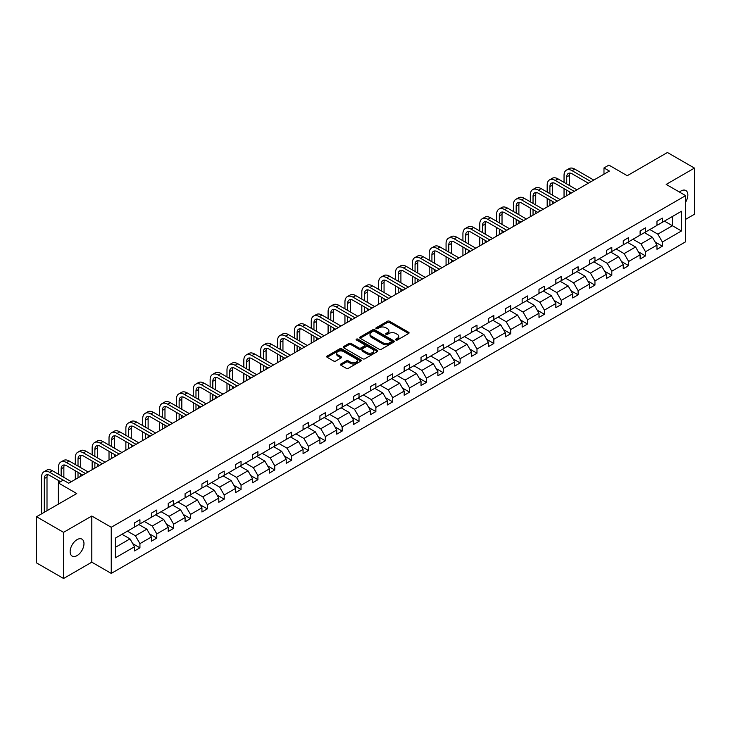 <?xml version="1.0" encoding="UTF-8"?>
<svg xmlns="http://www.w3.org/2000/svg" width="731" height="731" viewBox="0 0 731 731"><rect width="100%" height="100%" fill="white"/><g stroke="black" fill="none" stroke-linecap="round" stroke-linejoin="round"><path stroke-width="1.1" d="M395.882 340.006A1.051 0.603 0 0 0 397.372 340.006L408.638 333.5A1.499 0.868 0 0 0 409.077 332.888A1.499 0.868 0 0 0 408.638 332.276L389.55 321.256A1.499 0.868 0 0 0 387.43 321.256L376.163 327.762A1.051 0.603 0 0 0 377.644 328.621L379.106 327.78A4.797 2.769 0 0 1 385.895 327.78L387.485 328.694A4.797 2.769 0 0 1 388.892 330.659A4.797 2.769 0 0 1 387.485 332.614L386.023 333.455A1.051 0.603 0 0 0 387.512 334.314L388.965 333.473A4.797 2.769 0 0 1 395.754 333.473L397.344 334.387A4.797 2.769 0 0 1 398.751 336.351A4.797 2.769 0 0 1 397.344 338.307L395.882 339.147A1.051 0.603 0 0 0 395.882 340.006L395.882 339.147M77.057 555.606A9.777 5.647 120 0 0 83.453 546.989A9.777 5.647 120 0 0 81.954 539.149A9.777 5.647 120 0 0 77.057 539.633A9.777 5.647 120 0 0 70.669 548.25A9.777 5.647 120 0 0 72.168 556.09A9.777 5.647 120 0 0 77.057 555.606M685.641 202.112A9.777 5.647 120 0 0 685.833 190.508A9.777 5.647 120 0 0 680.945 190.992A9.777 5.647 120 0 0 679.437 192.052M685.641 219.337L694.45 214.256L694.45 168.093L667.44 152.505L627.253 175.705L608.886 165.105L603.98 167.938L603.98 174.179M63.56 578.495L91.804 562.185L91.804 516.031L63.56 532.342L63.56 578.495L36.55 562.907L36.55 516.744L76.737 493.544L58.37 482.944L58.37 504.152M63.56 532.342L36.55 516.744M340.884 363.992A1.499 0.868 0 0 0 340.436 364.605A1.499 0.868 0 0 0 340.884 365.217L346.238 368.305A1.499 0.868 0 0 0 348.358 368.305L360.867 361.087A1.499 0.868 0 0 0 361.306 360.474A1.499 0.868 0 0 0 360.867 359.862L341.779 348.842A1.499 0.868 0 0 0 339.659 348.842L327.15 356.061A1.499 0.868 0 0 0 326.711 356.673A1.499 0.868 0 0 0 327.15 357.285L333.619 361.023A1.499 0.868 0 0 0 335.739 361.023L341.094 357.934A1.499 0.868 0 0 0 341.532 357.322A1.499 0.868 0 0 0 341.094 356.71L337.886 354.855A4.011 2.312 0 0 1 336.708 353.219A4.011 2.312 0 0 1 339.184 351.081A4.011 2.312 0 0 1 343.561 351.584L356.125 358.83A4.011 2.312 0 0 1 357.295 360.474A4.011 2.312 0 0 1 354.818 362.613A4.011 2.312 0 0 1 350.451 362.11L348.358 360.904A1.499 0.868 0 0 0 346.238 360.904L340.884 363.992L340.884 365.217M58.37 482.944L63.286 480.103L68.687 483.228L609.38 171.063L603.98 167.938M91.804 516.031L111.249 527.261L685.641 195.634L685.641 241.787L111.249 573.415L111.249 527.261M694.45 168.093L666.197 184.404L685.641 195.634M379.215 349.272A1.499 0.868 0 0 0 381.335 349.272L393.845 342.044A1.499 0.868 0 0 0 394.283 341.432A1.499 0.868 0 0 0 393.845 340.82L374.756 329.8A1.499 0.868 0 0 0 372.636 329.8L360.127 337.028A1.499 0.868 0 0 0 359.689 337.64A1.499 0.868 0 0 0 360.127 338.252L379.215 349.272M356.883 340.235A1.051 0.603 0 0 1 357.952 340.381L357.952 339.138L377.36 350.341A1.499 0.868 0 0 1 377.799 350.953A1.499 0.868 0 0 1 377.36 351.565L364.842 358.784A1.499 0.868 0 0 1 362.722 358.784L343.634 347.764L343.634 346.54A1.499 0.868 0 0 0 343.195 347.152A1.499 0.868 0 0 0 343.634 347.764M343.634 346.54L348.989 343.451A1.499 0.868 0 0 1 351.108 343.451L358.857 347.919A1.499 0.868 0 0 0 360.977 347.919L364.522 345.873A1.499 0.868 0 0 0 364.961 345.26A1.499 0.868 0 0 0 364.522 344.648L356.463 339.997A1.051 0.603 0 0 1 357.952 339.138M115.416 538.08L134.531 527.042L134.531 522.857L139.932 519.741L139.932 523.917L151.381 517.31L151.381 513.135L156.79 510.01L156.79 514.195L168.24 507.579L168.24 503.403L173.64 500.278L173.64 504.463L185.089 497.848L185.089 493.672L190.489 490.556L190.489 494.732L201.939 488.116L201.939 483.94L207.348 480.824L207.348 485L218.797 478.394L218.797 474.209L224.198 471.093L224.198 475.269L235.647 468.662L235.647 464.477L241.047 461.362L241.047 465.537L252.497 458.931L252.497 454.755L257.906 451.63L257.906 455.815L269.355 449.2L269.355 445.024L274.755 441.908L274.755 446.084L286.205 439.468L286.205 435.292L291.605 432.176L291.605 436.352L303.063 429.746L303.063 425.561L308.464 422.445L308.464 426.621L319.913 420.014L319.913 415.829L325.313 412.713L325.313 416.889L336.763 410.283L336.763 406.107L342.163 402.982L342.163 407.167L353.621 400.551L353.621 396.376L359.022 393.251L359.022 397.436L370.471 390.82L370.471 386.644L375.871 383.528L375.871 387.704L387.32 381.089L387.32 376.913L392.721 373.797L392.721 377.973L404.179 371.366L404.179 367.181L409.579 364.065L409.579 368.241L421.029 361.635L421.029 357.45L426.429 354.334L426.429 358.519L437.878 351.903L437.878 347.728L443.278 344.603L443.278 348.788L454.737 342.172L454.737 337.996L460.137 334.88L460.137 339.056L471.586 332.441L471.586 328.265L476.987 325.149L476.987 329.325L488.436 322.718L488.436 318.533L493.836 315.417L493.836 319.593L505.295 312.987L505.295 308.802L510.695 305.686L510.695 309.862L522.144 303.255L522.144 299.08L527.544 295.954L527.544 300.139L538.994 293.524L538.994 289.348L544.394 286.223L544.394 290.408L555.852 283.792L555.852 279.617L561.253 276.501L561.253 280.677L572.702 274.061L572.702 269.885L578.102 266.769L578.102 270.945L589.552 264.339L589.552 260.154L594.952 257.038L594.952 261.214L606.41 254.607L606.41 250.422L611.81 247.306L611.81 251.491L623.26 244.876L623.26 240.7L628.66 237.575L628.66 241.76L640.109 235.144L640.109 230.969L645.51 227.853L645.51 232.029L656.968 225.413L656.968 221.237L662.368 218.121L662.368 222.297L681.484 211.259L681.484 230.969L662.368 242.007L662.368 246.183L656.968 249.308L656.968 245.123L645.51 251.738L645.51 255.914L640.109 259.03L640.109 254.854L628.66 261.47L628.66 265.645L623.26 268.761L623.26 264.585L611.81 271.192L611.81 275.377L606.41 278.493L606.41 274.317L594.952 280.923L594.952 285.108L589.552 288.224L589.552 284.048L578.102 290.655L578.102 294.831L572.702 297.956L572.702 293.771L561.253 300.386L561.253 304.562L555.852 307.687L555.852 303.502L544.394 310.118L544.394 314.293L538.994 317.409L538.994 313.233L527.544 319.849L527.544 324.025L522.144 327.141L522.144 322.965L510.695 329.571L510.695 333.756L505.295 336.872L505.295 332.696L493.836 339.303L493.836 343.488L488.436 346.604L488.436 342.419L476.987 349.034L476.987 353.21L471.586 356.335L471.586 352.15L460.137 358.766L460.137 362.941L454.737 366.057L454.737 361.882L443.278 368.497L443.278 372.673L437.878 375.789L437.878 371.613L426.429 378.219L426.429 382.404L421.029 385.52L421.029 381.344L409.579 387.951L409.579 392.136L404.179 395.252L404.179 391.076L392.721 397.682L392.721 401.858L387.32 404.983L387.32 400.798L375.871 407.414L375.871 411.59L370.471 414.715L370.471 410.53L359.022 417.145L359.022 421.321L353.621 424.437L353.621 420.261L342.163 426.877L342.163 431.052L336.763 434.168L336.763 429.992L325.313 436.599L325.313 440.784L319.913 443.9L319.913 439.724L308.464 446.33L308.464 450.515L303.063 453.631L303.063 449.446L291.605 456.062L291.605 460.238L286.205 463.363L286.205 459.178L274.755 465.793L274.755 469.969L269.355 473.085L269.355 468.909L257.906 475.525L257.906 479.7L252.497 482.816L252.497 478.641L241.047 485.247L241.047 489.432L235.647 492.548L235.647 488.372L224.198 494.978L224.198 499.163L218.797 502.279L218.797 498.103L207.348 504.71L207.348 508.886L201.939 512.011L201.939 507.826L190.489 514.441L190.489 518.617L185.089 521.742L185.089 517.557L173.64 524.173L173.64 528.349L168.24 531.464L168.24 527.289L156.79 533.904L156.79 538.08L151.381 541.196L151.381 537.02L139.932 543.626L139.932 547.811L134.531 550.927L134.531 546.751L115.416 557.79L115.416 538.08M138.853 524.547L146.849 529.162L135.399 535.768L127.404 531.154M135.399 535.768L139.932 543.626M146.849 529.162L151.381 537.02M134.531 526.037L135.399 526.539L139.932 523.917M155.703 514.816L163.698 519.43L152.249 526.037L144.254 521.422M152.249 526.037L156.79 533.904M163.698 519.43L168.24 527.289M151.381 516.314L152.249 516.808L156.79 514.195M172.562 505.084L180.557 509.699L169.099 516.314L161.112 511.7M169.099 516.314L173.64 524.173M180.557 509.699L185.089 517.557M168.24 506.583L169.099 507.076L173.64 504.463M189.411 495.353L197.407 499.967L185.957 506.583L177.962 501.969M185.957 506.583L190.489 514.441M197.407 499.967L201.939 507.826M185.089 496.852L185.957 497.354L190.489 494.732M206.261 485.622L214.256 490.245L202.807 496.852L194.811 492.237M202.807 496.852L207.348 504.71M214.256 490.245L218.797 498.103M201.939 487.12L202.807 487.623L207.348 485M223.119 475.899L231.115 480.514L219.656 487.12L211.67 482.506M219.656 487.12L224.198 494.978M231.115 480.514L235.647 488.372M218.797 477.389L219.656 477.891L224.198 475.269M239.969 466.168L247.964 470.782L236.515 477.389L228.52 472.774M236.515 477.389L241.047 485.247M247.964 470.782L252.497 478.641M235.647 467.666L236.515 468.16L241.047 465.537M256.819 456.436L264.814 461.051L253.365 467.666L245.369 463.043M253.365 467.666L257.906 475.525M264.814 461.051L269.355 468.909M252.497 457.935L253.365 458.428L257.906 455.815M273.677 446.705L281.673 451.319L270.214 457.935L262.228 453.321M270.214 457.935L274.755 465.793M281.673 451.319L286.205 459.178M269.355 448.204L270.214 448.706L274.755 446.084M290.527 436.974L298.522 441.588L287.073 448.204L279.078 443.589M287.073 448.204L291.605 456.062M298.522 441.588L303.063 449.446M286.205 438.472L287.073 438.975L291.605 436.352M307.376 427.242L315.372 431.866L303.922 438.472L295.927 433.858M303.922 438.472L308.464 446.33M315.372 431.866L319.913 439.724M303.063 428.741L303.922 429.243L308.464 426.621M324.235 417.52L332.23 422.134L320.772 428.741L312.786 424.126M320.772 428.741L325.313 436.599M332.23 422.134L336.763 429.992M319.913 419.009L320.772 419.512L325.313 416.889M341.085 407.788L349.08 412.403L337.631 419.018L329.635 414.395M337.631 419.018L342.163 426.877M349.08 412.403L353.621 420.261M336.763 409.287L337.631 409.78L342.163 407.167M357.934 398.057L365.929 402.671L354.48 409.287L346.485 404.672M354.48 409.287L359.022 417.145M365.929 402.671L370.471 410.53M353.621 399.555L354.48 400.049L359.022 397.436M374.793 388.325L382.788 392.94L371.33 399.555L363.344 394.941M371.33 399.555L375.871 407.414M382.788 392.94L387.32 400.798M370.471 389.824L371.33 390.327L375.871 387.704M391.642 378.594L399.638 383.218L388.188 389.824L380.193 385.21M388.188 389.824L392.721 397.682M399.638 383.218L404.179 391.076M387.32 380.093L388.188 380.595L392.721 377.973M408.492 368.872L416.487 373.486L405.038 380.093L397.043 375.478M405.038 380.093L409.579 387.951M416.487 373.486L421.029 381.344M404.179 370.361L405.038 370.864L409.579 368.241M425.351 359.14L433.346 363.755L421.888 370.361L413.901 365.747M421.888 370.361L426.429 378.219M433.346 363.755L437.878 371.613M421.029 360.639L421.888 361.132L426.429 358.519M442.2 349.409L450.195 354.023L438.746 360.639L430.751 356.015M438.746 360.639L443.278 368.497M450.195 354.023L454.737 361.882M437.878 350.907L438.746 351.401L443.278 348.788M459.05 339.677L467.045 344.292L455.596 350.907L447.6 346.293M455.596 350.907L460.137 358.766M467.045 344.292L471.586 352.15M454.737 341.176L455.596 341.679L460.137 339.056M475.908 329.946L483.904 334.56L472.445 341.176L464.459 336.562M472.445 341.176L476.987 349.034M483.904 334.56L488.436 342.419M471.586 331.445L472.445 331.947L476.987 329.325M492.758 320.224L500.753 324.838L489.304 331.445L481.309 326.83M489.304 331.445L493.836 339.303M500.753 324.838L505.295 332.696M488.436 321.713L489.304 322.216L493.836 319.593M509.608 310.492L517.603 315.107L506.154 321.713L498.158 317.099M506.154 321.713L510.695 329.571M517.603 315.107L522.144 322.965M505.295 311.982L506.154 312.484L510.695 309.862M526.466 300.761L534.462 305.375L523.003 311.991L515.017 307.367M523.003 311.991L527.544 319.849M534.462 305.375L538.994 313.233M522.144 302.259L523.003 302.753L527.544 300.139M543.316 291.029L551.311 295.644L539.862 302.259L531.866 297.645M539.862 302.259L544.394 310.118M551.311 295.644L555.852 303.502M538.994 292.528L539.862 293.021L544.394 290.408M560.165 281.298L568.161 285.912L556.711 292.528L548.716 287.913M556.711 292.528L561.253 300.386M568.161 285.912L572.702 293.771M555.852 282.796L556.711 283.299L561.253 280.677M577.024 271.566L585.019 276.19L573.561 282.796L565.575 278.182M573.561 282.796L578.102 290.655M585.019 276.19L589.552 284.048M572.702 273.065L573.561 273.568L578.102 270.945M593.874 261.844L601.869 266.459L590.42 273.065L582.424 268.451M590.42 273.065L594.952 280.923M601.869 266.459L606.41 274.317M589.552 263.334L590.42 263.836L594.952 261.214M610.723 252.113L618.718 256.727L607.269 263.334L599.274 258.719M607.269 263.334L611.81 271.192M618.718 256.727L623.26 264.585M606.41 253.611L607.269 254.105L611.81 251.491M627.582 242.381L635.577 246.996L624.119 253.611L616.132 248.988M624.119 253.611L628.66 261.47M635.577 246.996L640.109 254.854M623.26 243.88L624.119 244.373L628.66 241.76M644.431 232.65L652.427 237.264L640.977 243.88L632.982 239.265M640.977 243.88L645.51 251.738M652.427 237.264L656.968 245.123M640.109 234.148L640.977 234.651L645.51 232.029M664.415 221.109L672.41 225.733L657.827 234.148L649.832 229.534M657.827 234.148L662.368 242.007M681.484 230.969L672.41 225.733L672.41 216.495L681.484 211.259M91.804 562.185L111.249 573.415M656.968 224.417L657.827 224.92L662.368 222.297M115.416 547.309L129.999 538.893L122.004 534.27M129.999 538.893L134.531 546.751M655.177 242.034L662.368 246.183M638.327 251.766L645.51 255.914M621.478 261.497L628.66 265.645M604.619 271.228L611.81 275.377M587.77 280.96L594.952 285.108M570.92 290.691L578.102 294.831M554.061 300.414L561.253 304.562M537.212 310.145L544.394 314.293M520.362 319.876L527.544 324.025M503.504 329.608L510.695 333.756M486.654 339.339L493.836 343.488M469.805 349.062L476.987 353.21M452.946 358.793L460.137 362.941M436.096 368.525L443.278 372.673M419.247 378.256L426.429 382.404M402.388 387.987L409.579 392.136M385.539 397.719L392.721 401.858M368.689 407.441L375.871 411.59M351.83 417.173L359.022 421.321M334.981 426.904L342.163 431.052M318.131 436.635L325.313 440.784M301.273 446.367L308.464 450.515M284.423 456.089L291.605 460.238M267.573 465.821L274.755 469.969M250.715 475.552L257.906 479.7M233.865 485.283L241.047 489.432M217.016 495.015L224.198 499.163M200.157 504.746L207.348 508.886M183.307 514.469L190.489 518.617M166.458 524.2L173.64 528.349M149.599 533.932L156.79 538.08M132.75 543.663L139.932 547.811M396.303 340.153L397.344 339.559A4.797 2.769 0 0 0 398.751 337.594L398.751 336.351M388.892 330.659L388.892 331.901A4.797 2.769 0 0 1 387.485 333.866L386.443 334.46M408.638 332.276L408.638 333.5L389.55 322.508A1.499 0.868 0 0 0 387.43 322.508L376.584 328.767M393.845 340.82L393.845 342.044L374.756 331.052A1.499 0.868 0 0 0 372.636 331.052L360.145 338.261M391.195 341.861A1.051 0.603 0 0 0 391.195 341.002L374.436 331.326A1.051 0.603 0 0 0 372.956 331.326L371.421 332.221A4.797 2.769 0 0 0 370.014 334.177A4.797 2.769 0 0 0 371.421 336.132L382.87 342.748A4.797 2.769 0 0 0 389.66 342.748L391.195 341.861L391.195 343.104A1.051 0.603 0 0 0 391.505 342.684L391.505 341.432M370.014 334.177L370.014 335.428A4.797 2.769 0 0 0 371.421 337.384L371.421 336.132M391.195 343.104L389.66 343.999A4.797 2.769 0 0 1 382.87 343.999L371.421 337.384M343.652 347.782L348.989 344.703L348.989 343.451M364.961 345.26L364.961 346.503A1.499 0.868 0 0 1 364.522 347.115L360.977 349.171A1.499 0.868 0 0 1 358.857 349.171L351.108 344.703A1.499 0.868 0 0 0 348.989 344.703M357.952 340.381L377.333 351.574M366.889 352.561A4.011 2.312 0 0 0 371.257 353.064A4.011 2.312 0 0 0 373.733 350.917A4.011 2.312 0 0 0 372.554 349.281L368.132 346.732A1.499 0.868 0 0 0 366.012 346.732L362.457 348.778A1.499 0.868 0 0 0 362.019 349.391A1.499 0.868 0 0 0 362.457 350.003L366.889 352.561L366.889 353.804A4.011 2.312 0 0 0 371.257 354.307A4.011 2.312 0 0 0 373.733 352.168L373.733 350.917M362.019 349.391L362.019 350.633A1.499 0.868 0 0 0 362.457 351.245L362.457 350.003M366.889 353.804L362.457 351.245M357.295 360.474L357.295 361.717A4.011 2.312 0 0 1 354.818 363.855A4.011 2.312 0 0 1 350.451 363.353L348.358 362.147A1.499 0.868 0 0 0 346.238 362.147L340.902 365.226M336.708 353.219L336.708 354.462A4.011 2.312 0 0 0 337.886 356.098L337.886 354.855M341.075 357.943L337.886 356.098M360.849 361.096L341.779 350.085A1.499 0.868 0 0 0 339.659 350.085L327.168 357.304M564.04 182.366L564.04 175.385A11.458 6.616 60 0 1 566.406 170.14L569.111 168.578A11.458 6.616 60 0 1 574.84 169.144L593.764 180.073M566.406 170.14A11.458 6.616 60 0 1 572.135 170.707L591.068 181.635M588.364 183.189L572.135 173.823A7.639 4.413 -120 0 0 568.316 173.448A7.639 4.413 -120 0 0 566.735 176.939L566.735 183.929M569.915 173.092A7.639 4.413 -120 0 0 569.44 175.385L569.44 185.482M566.735 190.161L566.735 195.68M569.44 191.723L569.44 194.117M564.04 197.233L564.04 188.607M547.181 192.098L547.181 185.117A11.458 6.616 60 0 1 549.557 179.872L552.261 178.309A11.458 6.616 60 0 1 557.991 178.876L576.914 189.804M549.557 179.872A11.458 6.616 60 0 1 555.286 180.438L574.21 191.358M571.514 192.92L555.286 183.554A7.639 4.413 -120 0 0 551.466 183.17A7.639 4.413 -120 0 0 549.886 186.67L549.886 193.66M553.065 182.823A7.639 4.413 -120 0 0 552.581 185.117L552.581 195.214M549.886 199.892L549.886 205.411M552.581 201.454L552.581 203.848M547.181 206.964L547.181 198.339M530.331 201.829L530.331 194.839A11.458 6.616 60 0 1 532.707 189.594L535.403 188.041A11.458 6.616 60 0 1 541.132 188.607L560.065 199.536M532.707 189.594A11.458 6.616 60 0 1 538.436 190.161L557.36 201.089M554.655 202.651L538.436 193.286A7.639 4.413 -120 0 0 534.617 192.902A7.639 4.413 -120 0 0 533.036 196.401L533.036 203.382M536.216 192.555A7.639 4.413 -120 0 0 535.732 194.839L535.732 204.945M533.036 209.623L533.036 215.133M535.732 211.186L535.732 213.58M530.331 216.696L530.331 208.061M513.482 211.561L513.482 204.57A11.458 6.616 60 0 1 515.848 199.325L518.553 197.763A11.458 6.616 60 0 1 524.282 198.339L543.206 209.258M515.848 199.325A11.458 6.616 60 0 1 521.578 199.892L540.511 210.82M537.806 212.383L521.578 203.017A7.639 4.413 -120 0 0 517.758 202.633A7.639 4.413 -120 0 0 516.177 206.133L516.177 213.114M519.357 202.286A7.639 4.413 -120 0 0 518.882 204.57L518.882 214.676M516.177 219.355L516.177 224.865M518.882 220.917L518.882 223.311M513.482 226.427L513.482 217.792M496.623 221.283L496.623 214.302A11.458 6.616 60 0 1 498.999 209.057L501.704 207.494A11.458 6.616 60 0 1 507.433 208.061L526.357 218.989M498.999 209.057A11.458 6.616 60 0 1 504.728 209.623L523.652 220.552M520.956 222.114L504.728 212.739A7.639 4.413 -120 0 0 500.909 212.365A7.639 4.413 -120 0 0 499.328 215.864L499.328 222.845M502.508 212.008A7.639 4.413 -120 0 0 502.023 214.302L502.023 224.408M499.328 229.086L499.328 234.596M502.023 230.64L502.023 233.034M496.623 236.159L496.623 227.524M479.774 231.014L479.774 224.033A11.458 6.616 60 0 1 482.149 218.788L484.845 217.226A11.458 6.616 60 0 1 490.574 217.792L509.507 228.721M482.149 218.788A11.458 6.616 60 0 1 487.879 219.355L506.802 230.283M504.098 231.837L487.879 222.471A7.639 4.413 -120 0 0 484.059 222.096A7.639 4.413 -120 0 0 482.478 225.587L482.478 232.577M485.649 221.74A7.639 4.413 -120 0 0 485.174 224.033L485.174 234.139M482.478 238.818L482.478 244.328M485.174 240.371L485.174 242.765M479.774 245.89L479.774 237.255M462.924 240.746L462.924 233.765A11.458 6.616 60 0 1 465.291 228.52L467.995 226.957A11.458 6.616 60 0 1 473.725 227.524L492.648 238.452M465.291 228.52A11.458 6.616 60 0 1 471.02 229.086L489.953 240.015M487.248 241.568L471.02 232.202A7.639 4.413 -120 0 0 467.2 231.828A7.639 4.413 -120 0 0 465.62 235.318L465.62 242.308M468.799 231.471A7.639 4.413 -120 0 0 468.324 233.765L468.324 243.862M465.62 248.54L465.62 254.059M468.324 250.103L468.324 252.497M462.924 255.612L462.924 246.987M446.065 250.477L446.065 243.487A11.458 6.616 60 0 1 448.441 238.242L451.146 236.689A11.458 6.616 60 0 1 456.875 237.255L475.799 248.184M448.441 238.242A11.458 6.616 60 0 1 454.17 238.818L473.094 249.737M470.398 251.3L454.17 241.934A7.639 4.413 -120 0 0 450.351 241.55A7.639 4.413 -120 0 0 448.77 245.049L448.77 252.04M451.95 241.203A7.639 4.413 -120 0 0 451.466 243.487L451.466 253.593M448.77 258.271L448.77 263.79M451.466 259.834L451.466 262.228M446.065 265.344L446.065 256.718M429.216 260.209L429.216 253.218A11.458 6.616 60 0 1 431.592 247.973L434.287 246.42A11.458 6.616 60 0 1 440.016 246.987L458.949 257.915M431.592 247.973A11.458 6.616 60 0 1 437.321 248.54L456.245 259.468M453.54 261.031L437.321 251.665A7.639 4.413 -120 0 0 433.501 251.281A7.639 4.413 -120 0 0 431.92 254.781L431.92 261.762M435.091 250.934A7.639 4.413 -120 0 0 434.616 253.218L434.616 263.324M431.92 268.003L431.92 273.513M434.616 269.565L434.616 271.959M429.216 275.075L429.216 266.44M412.366 269.94L412.366 262.95A11.458 6.616 60 0 1 414.733 257.705L417.438 256.142A11.458 6.616 60 0 1 423.167 256.718L442.091 267.637M414.733 257.705A11.458 6.616 60 0 1 420.462 258.271L439.395 269.2M436.69 270.762L420.462 261.387A7.639 4.413 -120 0 0 416.643 261.013A7.639 4.413 -120 0 0 415.062 264.512L415.062 271.493M418.242 260.656A7.639 4.413 -120 0 0 417.766 262.95L417.766 273.056M415.062 277.734L415.062 283.244M417.766 279.288L417.766 281.691M412.366 284.807L412.366 276.172M395.508 279.662L395.508 272.681A11.458 6.616 60 0 1 397.883 267.436L400.588 265.874A11.458 6.616 60 0 1 406.317 266.44L425.241 277.369M397.883 267.436A11.458 6.616 60 0 1 403.613 268.003L422.536 278.931M419.841 280.485L403.613 271.119A7.639 4.413 -120 0 0 399.793 270.744A7.639 4.413 -120 0 0 398.212 274.244L398.212 281.225M401.392 270.388A7.639 4.413 -120 0 0 400.908 272.681L400.908 282.787M398.212 287.466L398.212 292.976M400.908 289.019L400.908 291.413M395.508 294.538L395.508 285.903M378.658 289.394L378.658 282.413A11.458 6.616 60 0 1 381.034 277.168L383.729 275.605A11.458 6.616 60 0 1 389.459 276.172L408.391 287.1M381.034 277.168A11.458 6.616 60 0 1 386.763 277.734L405.687 288.663M402.982 290.216L386.763 280.85A7.639 4.413 -120 0 0 382.943 280.476A7.639 4.413 -120 0 0 381.363 283.966L381.363 290.956M384.533 280.119A7.639 4.413 -120 0 0 384.058 282.413L384.058 292.51M381.363 297.188L381.363 302.707M384.058 298.751L384.058 301.145M378.658 304.26L378.658 295.635M361.808 299.125L361.808 292.144A11.458 6.616 60 0 1 364.175 286.89L366.88 285.337A11.458 6.616 60 0 1 372.609 285.903L391.533 296.832M364.175 286.89A11.458 6.616 60 0 1 369.904 287.466L388.837 298.385M386.132 299.948L369.904 290.582A7.639 4.413 -120 0 0 366.085 290.198A7.639 4.413 -120 0 0 364.504 293.698L364.504 300.688M367.684 289.851A7.639 4.413 -120 0 0 367.209 292.144L367.209 302.241M364.504 306.919L364.504 312.439M367.209 308.482L367.209 310.876M361.808 313.992L361.808 305.366M344.95 308.857L344.95 301.866A11.458 6.616 60 0 1 347.326 296.622L350.03 295.068A11.458 6.616 60 0 1 355.759 295.635L374.683 306.563M347.326 296.622A11.458 6.616 60 0 1 353.055 297.188L371.978 308.116M369.283 309.679L353.055 300.313A7.639 4.413 -120 0 0 349.235 299.929A7.639 4.413 -120 0 0 347.654 303.429L347.654 310.41M350.834 299.582A7.639 4.413 -120 0 0 350.35 301.866L350.35 311.973M347.654 316.651L347.654 322.161M350.35 318.213L350.35 320.607M344.95 323.723L344.95 315.088M328.1 318.588L328.1 311.598A11.458 6.616 60 0 1 330.476 306.353L333.172 304.79A11.458 6.616 60 0 1 338.901 305.366L357.834 316.285M330.476 306.353A11.458 6.616 60 0 1 336.205 306.919L355.129 317.848M352.424 319.41L336.205 310.045A7.639 4.413 -120 0 0 332.386 309.661A7.639 4.413 -120 0 0 330.805 313.16L330.805 320.141M333.976 309.314A7.639 4.413 -120 0 0 333.5 311.598L333.5 321.704M330.805 326.382L330.805 331.892M333.5 327.945L333.5 330.339M328.1 333.455L328.1 324.82M311.251 328.31L311.251 321.329A11.458 6.616 60 0 1 313.617 316.084L316.322 314.522A11.458 6.616 60 0 1 322.051 315.088L340.975 326.017M313.617 316.084A11.458 6.616 60 0 1 319.346 316.651L338.279 327.579M335.575 329.142L319.346 319.767A7.639 4.413 -120 0 0 315.527 319.392A7.639 4.413 -120 0 0 313.946 322.892L313.946 329.873M317.126 319.036A7.639 4.413 -120 0 0 316.651 321.329L316.651 331.435M313.946 336.114L313.946 341.624M316.651 337.667L316.651 340.061M311.251 343.186L311.251 334.551M294.392 338.042L294.392 331.061A11.458 6.616 60 0 1 296.768 325.816L299.472 324.253A11.458 6.616 60 0 1 305.202 324.82L324.125 335.748M296.768 325.816A11.458 6.616 60 0 1 302.497 326.382L321.421 337.311M318.725 338.864L302.497 329.498A7.639 4.413 -120 0 0 298.677 329.124A7.639 4.413 -120 0 0 297.097 332.614L297.097 339.604M300.277 328.767A7.639 4.413 -120 0 0 299.792 331.061L299.792 341.167M297.097 345.845L297.097 351.355M299.792 347.399L299.792 349.793M294.392 352.918L294.392 344.283M277.542 347.773L277.542 340.792A11.458 6.616 60 0 1 279.918 335.547L282.614 333.985A11.458 6.616 60 0 1 288.343 334.551L307.276 345.48M279.918 335.547A11.458 6.616 60 0 1 285.647 336.114L304.571 347.042M301.866 348.596L285.647 339.23A7.639 4.413 -120 0 0 281.828 338.855A7.639 4.413 -120 0 0 280.247 342.346L280.247 349.336M283.418 338.499A7.639 4.413 -120 0 0 282.943 340.792L282.943 350.889M280.247 355.568L280.247 361.087M282.943 357.13L282.943 359.524M277.542 362.64L277.542 354.014M260.693 357.505L260.693 350.514A11.458 6.616 60 0 1 263.059 345.27L265.764 343.716A11.458 6.616 60 0 1 271.493 344.283L290.417 355.211M263.059 345.27A11.458 6.616 60 0 1 268.789 345.845L287.722 356.765M285.017 358.327L268.789 348.961A7.639 4.413 -120 0 0 264.969 348.577A7.639 4.413 -120 0 0 263.388 352.077L263.388 359.067M266.568 348.23A7.639 4.413 -120 0 0 266.093 350.514L266.093 360.621M263.388 365.299L263.388 370.818M266.093 366.861L266.093 369.256M260.693 372.371L260.693 363.736M243.834 367.236L243.834 360.246A11.458 6.616 60 0 1 246.21 355.001L248.915 353.448A11.458 6.616 60 0 1 254.644 354.014L273.568 364.943M246.21 355.001A11.458 6.616 60 0 1 251.939 355.568L270.863 366.496M268.167 368.058L251.939 358.693A7.639 4.413 -120 0 0 248.12 358.309A7.639 4.413 -120 0 0 246.539 361.808L246.539 368.789M249.719 357.962A7.639 4.413 -120 0 0 249.234 360.246L249.234 370.352M246.539 375.03L246.539 380.54M249.234 376.593L249.234 378.987M243.834 382.103L243.834 373.468M226.985 376.968L226.985 369.977A11.458 6.616 60 0 1 229.36 364.732L232.056 363.17A11.458 6.616 60 0 1 237.785 363.736L256.718 374.665M229.36 364.732A11.458 6.616 60 0 1 235.09 365.299L254.013 376.227M251.309 377.79L235.09 368.415A7.639 4.413 -120 0 0 231.27 368.04A7.639 4.413 -120 0 0 229.689 371.54L229.689 378.521M232.86 367.684A7.639 4.413 -120 0 0 232.385 369.977L232.385 380.083M229.689 384.762L229.689 390.272M232.385 386.315L232.385 388.718M226.985 391.834L226.985 383.199M210.135 386.69L210.135 379.709A11.458 6.616 60 0 1 212.502 374.464L215.206 372.901A11.458 6.616 60 0 1 220.936 373.468L239.859 384.396M212.502 374.464A11.458 6.616 60 0 1 218.231 375.03L237.164 385.959M234.459 387.512L218.231 378.146A7.639 4.413 -120 0 0 214.411 377.772A7.639 4.413 -120 0 0 212.831 381.271L212.831 388.252M216.011 377.415A7.639 4.413 -120 0 0 215.535 379.709L215.535 389.815M212.831 394.493L212.831 400.003M215.535 396.047L215.535 398.441M210.135 401.566L210.135 392.931M193.276 396.421L193.276 389.44A11.458 6.616 60 0 1 195.652 384.195L198.357 382.633A11.458 6.616 60 0 1 204.086 383.199L223.01 394.128M195.652 384.195A11.458 6.616 60 0 1 201.381 384.762L220.305 395.69M217.61 397.244L201.381 387.878A7.639 4.413 -120 0 0 197.562 387.503A7.639 4.413 -120 0 0 195.981 390.994L195.981 397.984M199.161 387.147A7.639 4.413 -120 0 0 198.677 389.44L198.677 399.537M195.981 404.216L195.981 409.735M198.677 405.778L198.677 408.172M193.276 411.288L193.276 402.662M176.427 406.153L176.427 399.172A11.458 6.616 60 0 1 178.803 393.918L181.498 392.364A11.458 6.616 60 0 1 187.227 392.931L206.16 403.859M178.803 393.918A11.458 6.616 60 0 1 184.532 394.493L203.456 405.413M200.751 406.975L184.532 397.609A7.639 4.413 -120 0 0 180.712 397.225A7.639 4.413 -120 0 0 179.132 400.725L179.132 407.715M182.302 396.878A7.639 4.413 -120 0 0 181.827 399.172L181.827 409.269M179.132 413.947L179.132 419.466M181.827 415.51L181.827 417.904M176.427 421.019L176.427 412.394M159.577 415.884L159.577 408.894A11.458 6.616 60 0 1 161.944 403.649L164.649 402.096A11.458 6.616 60 0 1 170.378 402.662L189.302 413.591M161.944 403.649A11.458 6.616 60 0 1 167.673 404.216L186.606 415.144M183.901 416.707L167.673 407.341A7.639 4.413 -120 0 0 163.854 406.957A7.639 4.413 -120 0 0 162.273 410.456L162.273 417.438M165.453 406.61A7.639 4.413 -120 0 0 164.978 408.894L164.978 419M162.273 423.678L162.273 429.188M164.978 425.241L164.978 427.635M159.577 430.751L159.577 422.116M142.719 425.616L142.719 418.625A11.458 6.616 60 0 1 145.094 413.38L147.799 411.818A11.458 6.616 60 0 1 153.528 412.394L172.452 423.313M145.094 413.38A11.458 6.616 60 0 1 150.824 413.947L169.747 424.875M167.052 426.438L150.824 417.072A7.639 4.413 -120 0 0 147.004 416.688A7.639 4.413 -120 0 0 145.423 420.188L145.423 427.169M148.603 416.341A7.639 4.413 -120 0 0 148.119 418.625L148.119 428.731M145.423 433.41L145.423 438.92M148.119 434.972L148.119 437.366M142.719 440.482L142.719 431.847M125.869 435.338L125.869 428.357A11.458 6.616 60 0 1 128.245 423.112L130.94 421.549A11.458 6.616 60 0 1 136.67 422.116L155.602 433.044M128.245 423.112A11.458 6.616 60 0 1 133.974 423.678L152.898 434.607M150.193 436.169L133.974 426.794A7.639 4.413 -120 0 0 130.155 426.42A7.639 4.413 -120 0 0 128.574 429.919L128.574 436.9M131.744 426.063A7.639 4.413 -120 0 0 131.269 428.357L131.269 438.463M128.574 443.141L128.574 448.651M131.269 444.695L131.269 447.089M125.869 450.214L125.869 441.579M109.02 445.069L109.02 438.088A11.458 6.616 60 0 1 111.386 432.843L114.091 431.281A11.458 6.616 60 0 1 119.82 431.847L138.744 442.776M111.386 432.843A11.458 6.616 60 0 1 117.115 433.41L136.048 444.338M133.344 445.892L117.115 436.526A7.639 4.413 -120 0 0 113.296 436.151A7.639 4.413 -120 0 0 111.715 439.642L111.715 446.632M114.895 435.795A7.639 4.413 -120 0 0 114.42 438.088L114.42 448.194M111.715 452.864L111.715 458.383M114.42 454.426L114.42 456.82M109.02 459.945L109.02 451.31M92.161 454.801L92.161 447.82A11.458 6.616 60 0 1 94.537 442.575L97.241 441.012A11.458 6.616 60 0 1 102.97 441.579L121.894 452.507M94.537 442.575A11.458 6.616 60 0 1 100.266 443.141L119.19 454.07M116.494 455.623L100.266 446.257A7.639 4.413 -120 0 0 96.446 445.883A7.639 4.413 -120 0 0 94.866 449.373L94.866 456.363M98.045 445.526A7.639 4.413 -120 0 0 97.561 447.82L97.561 457.917M94.866 462.595L94.866 468.114M97.561 464.158L97.561 466.552M92.161 469.667L92.161 461.042M75.311 464.532L75.311 457.542A11.458 6.616 60 0 1 77.687 452.297L80.383 450.744A11.458 6.616 60 0 1 86.112 451.31L105.045 462.239M77.687 452.297A11.458 6.616 60 0 1 83.416 452.864L102.34 463.792M99.635 465.355L83.416 455.989A7.639 4.413 -120 0 0 79.597 455.605A7.639 4.413 -120 0 0 78.016 459.105L78.016 466.095M81.187 455.258A7.639 4.413 -120 0 0 80.712 457.542L80.712 467.648M78.016 472.327L78.016 477.846M80.712 473.889L80.712 476.283M75.311 479.399L75.311 470.764M58.462 474.264L58.462 467.273A11.458 6.616 60 0 1 60.828 462.029L63.533 460.475A11.458 6.616 60 0 1 69.262 461.042L88.186 471.97M60.828 462.029A11.458 6.616 60 0 1 66.558 462.595L85.49 473.524M82.786 475.086L66.558 465.72A7.639 4.413 -120 0 0 62.738 465.336A7.639 4.413 -120 0 0 61.157 468.836L61.157 475.817M64.337 464.989A7.639 4.413 -120 0 0 63.862 467.273L63.862 477.38M58.462 482.889L58.462 480.495M41.603 513.829L41.603 477.005A11.458 6.616 60 0 1 43.979 471.76L46.683 470.197A11.458 6.616 60 0 1 52.413 470.764L71.336 481.692M43.979 471.76A11.458 6.616 60 0 1 49.708 472.327L63.231 480.139M60.536 481.692L49.708 475.442A7.639 4.413 -120 0 0 45.889 475.068A7.639 4.413 -120 0 0 44.308 478.567L44.308 512.267M47.488 474.711A7.639 4.413 -120 0 0 47.003 477.005L47.003 510.713M397.344 339.559L397.344 338.307M386.023 334.314L386.023 333.455M387.485 333.866L387.485 332.614M376.163 328.621L376.163 327.762M387.43 322.508L387.43 321.256M389.55 322.508L389.55 321.256M360.127 338.252L360.127 337.028M372.636 331.052L372.636 329.8M374.756 331.052L374.756 329.8M382.87 343.999L382.87 342.748M389.66 343.999L389.66 342.748M351.108 344.703L351.108 343.451M358.857 349.171L358.857 347.919M360.977 349.171L360.977 347.919M364.522 347.115L364.522 345.873M377.36 351.565L377.36 350.341M346.238 362.147L346.238 360.904M348.358 362.147L348.358 360.904M350.451 363.353L350.451 362.11M341.094 357.934L341.094 356.71M327.15 357.285L327.15 356.061M339.659 350.085L339.659 348.842M341.779 350.085L341.779 348.842M360.867 361.087L360.867 359.862M574.84 169.144L572.135 170.707M569.44 175.385L566.735 176.939M557.991 178.876L555.286 180.438M552.581 185.117L549.886 186.67M541.132 188.607L538.436 190.161M535.732 194.839L533.036 196.401M524.282 198.339L521.578 199.892M518.882 204.57L516.177 206.133M507.433 208.061L504.728 209.623M502.023 214.302L499.328 215.864M490.574 217.792L487.879 219.355M485.174 224.033L482.478 225.587M473.725 227.524L471.02 229.086M468.324 233.765L465.62 235.318M456.875 237.255L454.17 238.818M451.466 243.487L448.77 245.049M440.016 246.987L437.321 248.54M434.616 253.218L431.92 254.781M423.167 256.718L420.462 258.271M417.766 262.95L415.062 264.512M406.317 266.44L403.613 268.003M400.908 272.681L398.212 274.244M389.459 276.172L386.763 277.734M384.058 282.413L381.363 283.966M372.609 285.903L369.904 287.466M367.209 292.144L364.504 293.698M355.759 295.635L353.055 297.188M350.35 301.866L347.654 303.429M338.901 305.366L336.205 306.919M333.5 311.598L330.805 313.16M322.051 315.088L319.346 316.651M316.651 321.329L313.946 322.892M305.202 324.82L302.497 326.382M299.792 331.061L297.097 332.614M288.343 334.551L285.647 336.114M282.943 340.792L280.247 342.346M271.493 344.283L268.789 345.845M266.093 350.514L263.388 352.077M254.644 354.014L251.939 355.568M249.234 360.246L246.539 361.808M237.785 363.736L235.09 365.299M232.385 369.977L229.689 371.54M220.936 373.468L218.231 375.03M215.535 379.709L212.831 381.271M204.086 383.199L201.381 384.762M198.677 389.44L195.981 390.994M187.227 392.931L184.532 394.493M181.827 399.172L179.132 400.725M170.378 402.662L167.673 404.216M164.978 408.894L162.273 410.456M153.528 412.394L150.824 413.947M148.119 418.625L145.423 420.188M136.67 422.116L133.974 423.678M131.269 428.357L128.574 429.919M119.82 431.847L117.115 433.41M114.42 438.088L111.715 439.642M102.97 441.579L100.266 443.141M97.561 447.82L94.866 449.373M86.112 451.31L83.416 452.864M80.712 457.542L78.016 459.105M69.262 461.042L66.558 462.595M63.862 467.273L61.157 468.836M52.413 470.764L49.708 472.327M47.003 477.005L44.308 478.567"/></g></svg>
